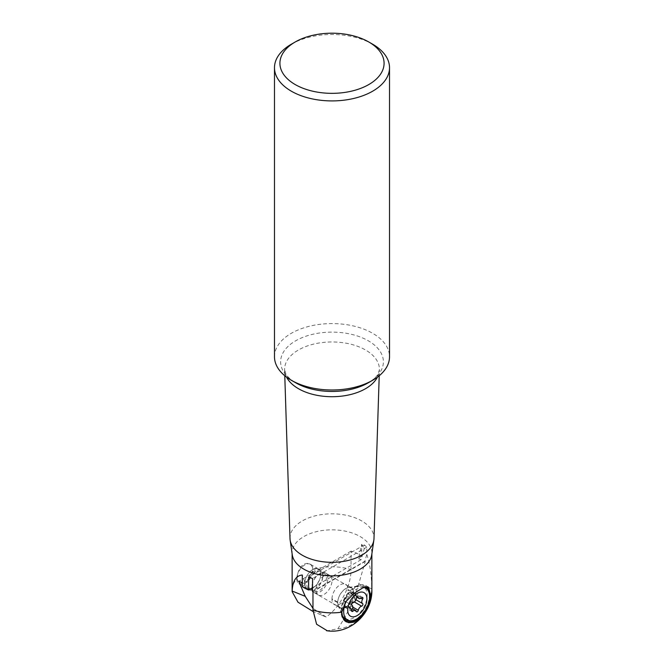 <?xml version="1.0" encoding="UTF-8"?>
<svg xmlns="http://www.w3.org/2000/svg" width="664" height="664" viewBox="0 0 664 664"><rect width="100%" height="100%" fill="white"/><g stroke="black" fill="none" stroke-linecap="round" stroke-linejoin="round"><path stroke-width="0.5" stroke-dasharray="3.32 2.49" d="M292.127 589.839A39.873 23.024 180 0 1 296.957 578.85L299.265 584.013L307.963 580.942L312.968 569.604A39.873 23.024 180 0 1 351.032 569.604C351.223 585.631 340.242 607.278 326.148 616.997L312.993 611.478M326.148 616.997L312.968 608.349M302.303 582.751L305.54 584.054L302.303 575.016M292.26 554.772A39.873 23.024 180 0 1 292.127 552.863A39.873 23.024 180 0 1 316.736 531.59A39.873 23.024 180 0 1 360.195 536.578A39.873 23.024 180 0 1 371.873 552.863A39.873 23.024 180 0 1 371.74 554.772M361.697 555.984L358.46 558.648L361.697 544.281L361.697 555.984A39.873 23.024 0 0 0 360.195 555.071A39.873 23.024 0 0 0 351.032 551.12L351.032 569.604M296.957 578.85L298.186 572.003L299.754 568.558L301.979 565.703L304.585 563.919L307.266 563.346L310.038 564.085L311.789 565.678L312.968 569.604M320.795 574.128A11.321 6.54 120 0 0 318.446 568.94A11.321 6.54 120 0 0 309.723 571.978A11.321 6.54 120 0 0 304.776 583.365A11.321 6.54 120 0 0 307.125 588.553A11.321 6.54 120 0 0 315.848 585.515A11.321 6.54 120 0 0 320.795 574.128M312.786 569.48A11.346 6.549 -60 0 1 318.454 568.923A11.346 6.549 -60 0 1 320.197 578.012A11.346 6.549 -60 0 1 312.786 588.014A11.346 6.549 -60 0 1 307.117 588.57A11.346 6.549 -60 0 1 305.374 579.481A11.346 6.549 -60 0 1 312.786 569.48M323.99 575.954A11.346 6.549 120 0 0 316.579 585.955A11.346 6.549 120 0 0 318.322 595.044A11.346 6.549 120 0 0 323.99 594.479A11.346 6.549 120 0 0 331.402 584.486A11.346 6.549 120 0 0 329.668 575.389A11.346 6.549 120 0 0 323.99 575.954M351.032 551.12L298.742 581.307M312.528 591.441L364.851 561.229L366.802 554.481L366.802 547.169A39.873 23.024 0 0 0 364.304 544.912L364.304 548.547L361.083 559.711L358.46 558.648M361.083 559.711L312.528 587.748M302.303 586.719L305.54 584.054M366.802 554.481C369.856 563.396 371.533 574.841 371.84 588.819L358.767 583.905L365.258 561.395L364.851 561.229M361.697 544.281L364.304 548.547M364.304 544.912L308.619 577.058M366.802 547.169L312.528 578.502M365.258 561.395L312.968 591.582M358.767 583.905C354.244 599.459 347.272 614.399 337.851 628.733L327.335 630.8M337.611 602.065L331.983 598.82L331.983 599.368A11.346 6.549 -60 0 0 334.332 604.564A11.346 6.549 -60 0 0 343.072 601.526A11.346 6.549 -60 0 0 348.027 590.105L348.027 589.557L353.655 592.803L353.331 590.055L352.136 588.163L348.932 587.341L346.035 588.404C341.147 591.749 338.341 596.297 337.611 602.065L338.2 605.518L340.242 607.975L341.744 608.498L346.035 607.485C350.882 604.115 353.422 599.409 353.655 593.35L353.655 592.803M331.983 598.82A11.346 6.549 -60 0 1 340.009 584.918A11.346 6.549 -60 0 1 345.678 584.361A11.346 6.549 -60 0 1 348.027 589.557M337.851 628.725C356.792 627.58 372.487 608.722 371.84 589.192M341.827 611.876L341.171 611.494L341.827 612.432M341.171 611.494A20.377 11.769 -60 0 1 350.061 590.985A20.377 11.769 -60 0 1 365.773 585.524A20.377 11.769 -60 0 1 367.308 586.735M345.761 621.579A20.377 11.769 -60 0 1 345.388 621.38A20.377 11.769 -60 0 1 341.171 612.05M365.723 586.843A19.472 11.246 120 0 0 360.494 585.764A19.472 11.246 120 0 0 355.58 587.549A19.472 11.246 120 0 0 341.827 612.191M353.041 620.549A19.472 11.246 120 0 0 355.58 619.354A19.472 11.246 120 0 0 369.118 592.711M290.002 538.521A42.006 24.253 180 0 1 315.566 515.754A42.006 24.253 180 0 1 361.706 520.925A42.006 24.253 180 0 1 373.998 538.521M274.481 356.784A57.519 33.208 180 0 1 309.988 326.107A57.519 33.208 180 0 1 372.67 333.303A57.519 33.208 180 0 1 389.519 356.784M291.33 44.222A57.519 33.208 180 0 1 372.67 44.222M363.756 587.441A18.343 10.591 120 0 0 346.376 600.879M345.023 618.541A18.343 10.591 120 0 0 359.158 613.627A18.343 10.591 120 0 0 367.159 595.168A18.343 10.591 120 0 0 363.366 586.769A18.343 10.591 120 0 0 358.709 586.005A18.343 10.591 120 0 0 341.221 610.141A18.343 10.591 120 0 0 342.035 614.889A18.343 10.591 120 0 0 342.416 615.736M337.76 602.406A11.321 6.54 120 0 0 338.258 605.344A11.321 6.54 120 0 0 340.101 607.593A11.321 6.54 120 0 0 348.832 604.555A11.321 6.54 120 0 0 353.771 593.168A11.321 6.54 120 0 0 351.43 587.98A11.321 6.54 120 0 0 348.558 587.515A11.321 6.54 120 0 0 337.76 602.406M327.833 578.195A11.321 6.54 120 0 0 325.493 573.007A11.321 6.54 120 0 0 317.475 575.339A11.321 6.54 120 0 0 312.18 584.511A11.321 6.54 120 0 0 311.823 587.433A11.321 6.54 120 0 0 314.172 592.62A11.321 6.54 120 0 0 322.895 589.582A11.321 6.54 120 0 0 327.833 578.195M311.989 586.602A10.192 5.885 120 0 0 314.097 591.267A10.192 5.885 120 0 0 321.949 588.536A10.192 5.885 120 0 0 326.397 578.286A10.192 5.885 120 0 0 324.289 573.621A10.192 5.885 120 0 0 317.068 575.713A10.192 5.885 120 0 0 312.304 583.971A10.192 5.885 120 0 0 311.989 586.602M322.87 576.252A10.192 5.885 120 0 0 320.762 571.588A10.192 5.885 120 0 0 312.91 574.318A10.192 5.885 120 0 0 308.461 584.569A10.192 5.885 120 0 0 310.569 589.234A10.192 5.885 120 0 0 315.666 588.727A10.192 5.885 120 0 0 322.87 576.252L322.87 575.323A11.321 6.54 120 0 0 320.529 570.144A11.321 6.54 120 0 0 311.806 573.173A11.321 6.54 120 0 0 306.859 584.569A11.321 6.54 120 0 0 309.208 589.756A11.321 6.54 120 0 0 314.869 589.192A11.321 6.54 120 0 0 322.87 575.323M312.786 569.505A11.321 6.54 120 0 0 310.437 564.317A11.321 6.54 120 0 0 301.713 567.355A11.321 6.54 120 0 0 296.775 578.742A11.321 6.54 120 0 0 299.115 583.93A11.321 6.54 120 0 0 307.847 580.9A11.321 6.54 120 0 0 312.786 569.505M353.771 593.218A1.452 0.838 -60 0 1 354.783 592.927A1.452 0.838 -60 0 1 354.767 594.637A3.743 2.158 120 0 0 353.945 597.318A3.743 2.158 120 0 0 354.725 599.036A3.743 2.158 120 0 0 354.767 599.061A1.452 0.838 -60 0 1 354.783 599.069A1.452 0.838 -60 0 1 354.941 600.422A1.452 0.838 -60 0 1 353.771 601.634A3.743 2.158 120 0 0 350.451 605.759A1.452 0.838 -60 0 1 349.729 607.037A1.452 0.838 -60 0 1 348.724 607.311A1.452 0.838 -60 0 1 348.451 606.913A3.743 2.158 120 0 0 347.753 605.875A3.743 2.158 120 0 0 345.139 606.614A1.452 0.838 -60 0 1 344.126 606.904A1.452 0.838 -60 0 1 343.819 606.24A1.452 0.838 -60 0 1 344.143 605.194A3.743 2.158 120 0 0 344.184 600.795A3.743 2.158 120 0 0 344.143 600.771A1.452 0.838 -60 0 1 344.126 600.762A1.452 0.838 -60 0 1 343.819 600.098A1.452 0.838 -60 0 1 345.139 598.198A3.743 2.158 120 0 0 348.451 594.072A1.452 0.838 -60 0 1 349.173 592.794A1.452 0.838 -60 0 1 350.177 592.52A1.452 0.838 -60 0 1 350.451 592.919A3.743 2.158 120 0 0 351.156 593.956A3.743 2.158 120 0 0 353.771 593.218L361.614 597.749M371.873 589.839A39.873 23.024 0 0 0 371.84 588.819M337.611 602.613L331.983 599.368M353.655 593.35L348.027 590.105M286.541 377.127A47.418 27.373 180 0 1 284.59 369.848A47.418 27.373 180 0 1 313.449 344.143A47.418 27.373 180 0 1 365.532 349.978A47.418 27.373 0 0 1 379.41 369.848L378.165 373.865C376.762 376.637 373.492 379.601 368.337 382.763A51.394 29.672 180 0 0 368.337 340.806A51.394 29.672 180 0 0 295.663 340.806A51.394 29.672 180 0 0 295.663 382.763L295.663 382.763C290.508 379.601 287.238 376.637 285.835 373.865L284.59 369.848L284.781 375.741M377.459 377.127A47.418 27.373 0 0 0 379.41 369.848L379.219 375.741M354.767 594.637L360.984 598.231M362.627 603.601L354.725 599.036M353.771 601.634L354.352 601.974M350.451 605.759L352.8 607.112M348.451 606.913L356.302 611.444M345.139 606.614L351.712 610.407M344.143 605.194L351.986 609.726M344.143 600.771L351.953 605.286L344.126 600.762M345.139 598.198L352.982 602.729M348.451 594.072L356.302 598.604M350.451 592.919L357.539 597.011M321.509 615.154L324.845 616.499M292.127 552.863L292.127 553.817M318.446 568.94L310.038 564.085M307.117 588.57L318.322 595.044M371.873 552.863L371.873 553.817M365.773 585.524L368.478 587.092M345.388 621.38L346.118 621.803M348.874 587.349L360.494 585.764M338.175 605.443L342.715 616.557M351.505 587.723L345.678 584.361M340.159 607.925L334.332 604.564M318.454 568.923L329.668 575.389M307.125 588.553L299.298 584.038M363.366 586.769L364.229 587.266M338.258 605.344L342.035 614.889M348.558 587.515L358.709 586.005M325.493 573.007L351.43 587.98M314.172 592.62L340.101 607.593M312.304 583.971L312.18 584.511M320.762 571.588L324.289 573.621M310.569 589.234L314.097 591.267M315.666 588.727L314.869 589.192M310.437 564.317L320.529 570.144M299.115 583.93L309.208 589.756M354.783 592.927L362.627 597.459M348.724 607.311L356.568 611.843M347.753 605.875L352.509 608.622M344.126 606.904L351.97 611.436M344.184 600.795L351.937 605.277M350.177 592.52L358.029 597.052M351.156 593.956L357.008 597.334"/><path stroke-width="1" d="M292.16 591.043L292.16 590.86A39.873 23.024 180 0 1 292.127 589.839L292.16 591.69L292.16 591.043L305.232 596.33L298.742 581.307L302.303 582.751M312.993 611.478L297.995 602.206L292.16 591.69M312.968 608.349L305.232 596.33M312.528 587.748L308.619 589.997A39.873 23.024 0 0 1 303.805 587.632A39.873 23.024 0 0 1 302.303 586.719L302.303 575.016C296.069 575.588 292.691 580.867 292.16 590.86M379.219 375.741L373.998 538.521A42.006 24.253 180 0 1 373.857 540.081L371.74 554.772A39.873 23.024 180 0 1 345.72 574.476A39.873 23.024 180 0 1 303.805 569.139A39.873 23.024 180 0 1 292.26 554.772L290.143 540.081A42.006 24.253 180 0 1 290.002 538.521L284.781 375.741M308.619 589.997L308.619 577.058A39.873 23.024 0 0 0 312.528 578.502L312.528 591.441A39.873 23.024 0 0 0 312.968 591.582L312.968 610.075A39.873 23.024 0 0 0 341.827 612.15L345.579 601.941L354.045 593.4L362.868 587.814L368.478 587.092L370.645 595.234L370.553 597.6L369.25 603.742L366.545 609.959L362.693 615.528L358.103 619.803L353.256 622.284L348.716 622.707L345.023 621.023L342.624 617.462L341.827 612.15M327.335 630.8L316.603 624.243L312.968 610.075M367.308 586.735A20.377 11.769 -60 0 1 369.989 594.853L370.645 595.234M345.761 621.579A20.377 11.769 -60 0 0 361.332 615.661A20.377 11.769 -60 0 0 369.989 595.409L369.989 594.853M341.827 612.191A19.472 11.246 120 0 0 342.715 616.557A19.472 11.246 120 0 0 353.041 620.549M369.118 592.711A19.472 11.246 120 0 0 365.723 586.843M373.857 540.081A42.006 24.253 180 0 1 346.45 560.839A42.006 24.253 180 0 1 302.294 555.22A42.006 24.253 180 0 1 290.143 540.081M389.519 356.784A57.519 33.208 180 0 1 372.67 380.264A57.519 33.208 180 0 1 291.33 380.264L295.663 382.763L291.33 380.264A57.519 33.208 180 0 1 274.481 356.784L274.481 67.703A57.519 33.208 180 0 1 291.33 44.222L295.173 42.006A52.082 30.071 180 0 1 368.827 42.006L372.67 44.222A57.519 33.208 0 0 1 389.519 67.703L389.519 356.784M389.519 67.703A57.519 33.208 0 0 1 354.012 98.388A57.519 33.208 0 0 1 291.33 91.184A57.519 33.208 180 0 1 274.481 67.703M372.67 44.222L368.827 42.006A52.082 30.071 180 0 1 368.827 84.535A52.082 30.071 180 0 1 295.173 84.535A52.082 30.071 180 0 1 295.173 42.006M347.695 609.992A13.587 7.843 -60 0 1 357.298 593.35A13.587 7.843 -60 0 1 366.91 598.903A13.587 7.843 -60 0 1 357.298 615.536A13.587 7.843 -60 0 1 347.695 609.992M361.797 601.85A3.743 2.158 -60 0 1 362.61 599.169A1.452 0.838 120 0 0 362.627 597.459A1.452 0.838 120 0 0 361.614 597.749A3.743 2.158 -60 0 1 359 598.488A3.743 2.158 -60 0 1 358.294 597.451A1.452 0.838 120 0 0 358.029 597.052A1.452 0.838 120 0 0 357.024 597.326A1.452 0.838 120 0 0 356.302 598.604A3.743 2.158 -60 0 1 352.982 602.729A1.452 0.838 120 0 0 351.671 604.63A1.452 0.838 120 0 0 351.97 605.294A1.452 0.838 120 0 0 351.986 605.302A3.743 2.158 -60 0 1 352.028 605.327A3.743 2.158 -60 0 1 351.986 609.726A1.452 0.838 120 0 0 351.671 610.764A1.452 0.838 120 0 0 351.97 611.436A1.452 0.838 120 0 0 352.982 611.146A3.743 2.158 -60 0 1 355.597 610.407A3.743 2.158 -60 0 1 356.302 611.444A1.452 0.838 120 0 0 356.568 611.843A1.452 0.838 120 0 0 357.581 611.569A1.452 0.838 120 0 0 358.294 610.291A3.743 2.158 -60 0 1 361.614 606.166A1.452 0.838 120 0 0 362.785 604.954A1.452 0.838 120 0 0 362.627 603.601A1.452 0.838 120 0 0 362.61 603.584A3.743 2.158 -60 0 1 362.569 603.568A3.743 2.158 -60 0 1 361.797 601.85M346.376 600.879A18.343 10.591 120 0 0 343.686 611.561A18.343 10.591 120 0 0 347.488 619.96A18.343 10.591 120 0 0 361.623 615.047A18.343 10.591 120 0 0 369.632 596.587A18.343 10.591 120 0 0 365.831 588.188A18.343 10.591 120 0 0 363.756 587.441M342.416 615.736A18.343 10.591 120 0 0 345.023 618.541L347.488 619.96M370.645 595.517A39.873 23.024 0 0 0 371.873 589.839C372.637 613.295 350.061 634.693 326.522 630.692M369.989 595.409L370.645 595.791M377.459 377.127A47.418 27.373 0 0 1 298.468 388.697A47.418 27.373 180 0 1 286.541 377.127M372.67 380.264L368.337 382.763A51.394 29.672 180 0 1 295.663 382.763M360.984 598.231L362.61 599.169M362.569 603.568L355.954 599.741L362.527 603.534M354.352 601.974L361.614 606.166M352.8 607.112L358.294 610.291M351.712 610.407L352.982 611.146M357.539 597.011L358.294 597.451M292.127 553.817L292.127 589.839M371.873 553.817L371.873 589.839M364.229 587.266L365.831 588.188M352.509 608.622L355.597 610.407M357.008 597.334L359 598.488"/></g></svg>
